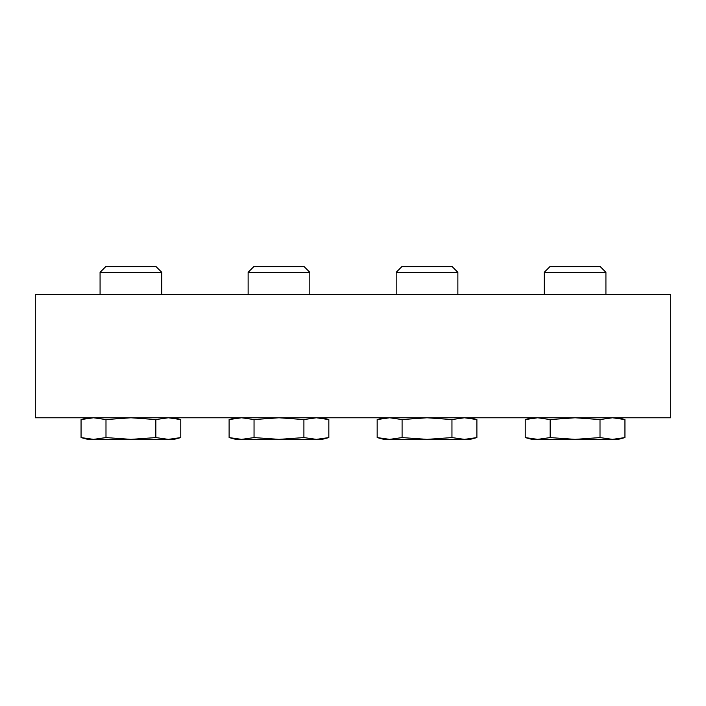 <?xml version="1.0" encoding="UTF-8"?>
<svg xmlns="http://www.w3.org/2000/svg" width="706" height="706" viewBox="0 0 706 706"><rect width="100%" height="100%" fill="white"/><g stroke="black" fill="none" stroke-linecap="round" stroke-linejoin="round"><path stroke-width="1.06" d="M174.1 417.775L180.78 419.567L180.78 437.579L168.319 439.361L155.849 437.579L130.919 439.361L105.988 437.579L93.519 439.361L87.738 439.361L81.058 437.579L93.519 439.361L81.058 437.579L81.058 419.567L93.519 417.775L105.988 419.567L130.919 417.775L155.849 419.567L168.319 417.775L180.78 419.567L168.319 417.775M155.849 437.579L155.849 419.567M105.988 437.579L105.988 419.567M241.576 439.361L278.976 439.361L254.045 437.579L241.576 439.361L229.106 437.579L235.786 439.361L241.576 439.361L229.106 437.579L229.106 419.567L235.786 417.775M229.106 419.567L241.576 417.775L254.045 419.567L278.976 417.775L303.907 419.567L316.367 417.775L328.837 419.567L322.157 417.775M309.819 294.393L309.819 272.313L304.145 266.639L253.807 266.639L248.133 272.313L309.819 272.313M248.133 294.393L248.133 272.313M389.633 439.361L383.843 439.361L377.163 437.579L389.633 439.361L427.024 439.361L402.093 437.579L389.633 439.361L377.163 437.579L377.163 419.567L383.843 417.775M161.762 294.393L161.762 272.313L156.088 266.639L105.75 266.639L100.076 272.313L161.762 272.313M100.076 294.393L100.076 272.313M278.976 439.361L322.157 439.361L328.837 437.579L316.367 439.361L303.907 437.579L278.976 439.361M254.045 437.579L254.045 419.567M303.907 437.579L303.907 419.567M328.837 437.579L328.837 419.567L316.367 417.775M402.093 437.579L402.093 419.567L427.024 417.775L451.955 419.567L464.424 417.775L476.894 419.567L464.424 417.775M377.163 419.567L389.633 417.775L402.093 419.567M470.214 417.775L476.894 419.567L476.894 437.579L464.424 439.361L451.955 437.579L451.955 419.567M618.262 417.775L624.942 419.567L624.942 437.579L612.481 439.361L600.012 437.579L575.081 439.361L550.15 437.579L537.681 439.361L525.22 437.579L525.22 419.567L537.681 417.775L550.15 419.567L575.081 417.775L600.012 419.567L612.481 417.775L624.942 419.567L612.481 417.775M550.15 437.579L550.15 419.567M600.012 437.579L600.012 419.567M605.924 294.393L605.924 272.313L600.25 266.639L549.912 266.639L544.238 272.313L605.924 272.313M544.238 294.393L544.238 272.313M451.955 437.579L427.024 439.361L470.214 439.361L476.894 437.579M537.681 439.361L525.22 437.579L531.9 439.361L618.262 439.361L624.942 437.579M525.22 419.567L531.9 417.775M81.058 419.567L87.738 417.775M35.3 294.393L35.3 417.775L670.7 417.775L670.7 294.393L35.3 294.393M180.78 437.579L174.1 439.361L93.519 439.361M457.867 294.393L457.867 272.313L452.193 266.639L401.855 266.639L396.181 272.313L457.867 272.313M396.181 294.393L396.181 272.313"/></g></svg>
